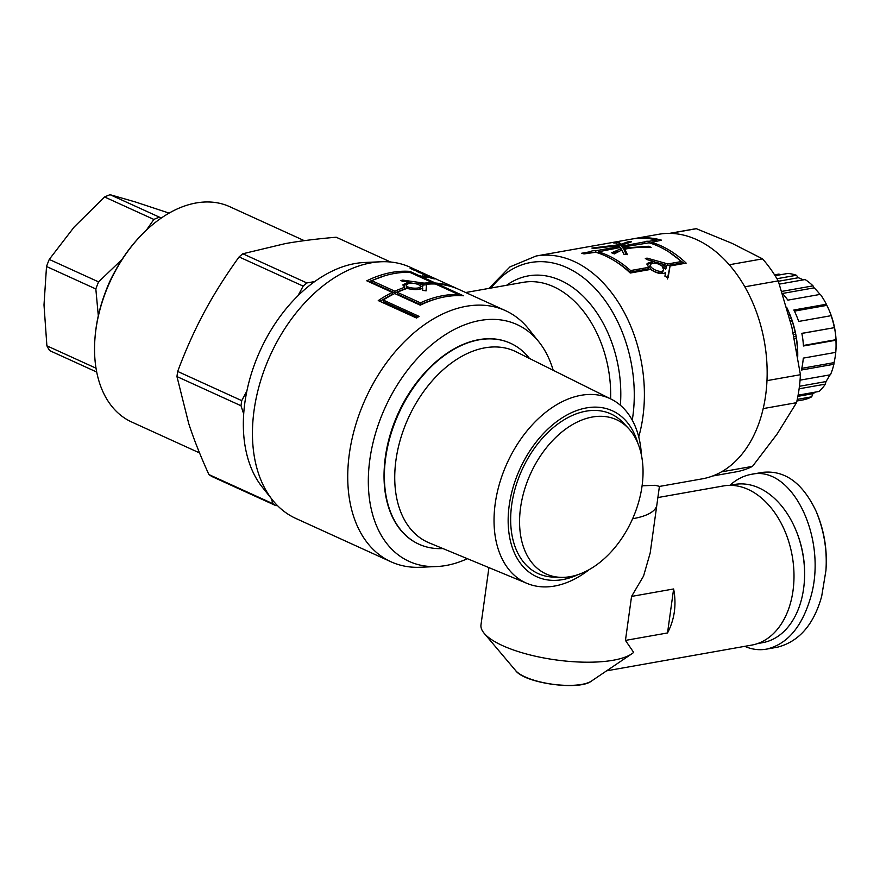 <?xml version="1.0" encoding="UTF-8"?>
<svg xmlns="http://www.w3.org/2000/svg" width="880" height="880" viewBox="0 0 880 880"><rect width="100%" height="100%" fill="white"/><g stroke="black" fill="none" stroke-linecap="round" stroke-linejoin="round"><path stroke-width="1.32" d="M631.554 596.42L673.629 588.962C676.621 604.714 674.586 619.377 667.524 632.951L625.449 640.409L631.554 596.42L643.555 576.059L650.188 552.992L656.854 504.933A78.859 24.497 7.9 0 1 632.61 518.749A78.859 24.497 7.9 0 0 656.854 504.933L659.428 486.365L655.237 485.298L642.081 485.804M371.789 280.687L371.844 282.436L394.955 292.963L394.889 291.214A138.006 90.794 -65.5 0 1 404.69 287.309L402.897 284.834L408.793 281.963L402.622 281.336L400.906 280.544L402.721 280.104L424.127 283.129A138.006 90.794 -65.5 0 1 432.993 282.898L409.882 272.371A138.006 90.794 114.5 0 0 371.789 280.687L394.889 291.214M394.955 292.963A136.037 89.496 -65.5 0 1 404.613 289.113L404.69 287.309M403.106 285.758L407.33 283.932M408.628 283.437L408.793 281.963M408.716 282.678L412.5 283.184M415.877 283.679L418.539 284.097M422.994 284.856L423.775 284.999L424.127 283.129M423.775 284.999A136.037 89.496 -65.5 0 1 426.448 284.812M432.718 283.954L432.993 282.898M397.32 292.314L397.386 294.074L420.497 304.601L420.431 302.841A138.006 90.794 -65.5 0 1 458.524 294.525L435.424 284.009A138.006 90.794 114.5 0 0 426.558 284.24L426.118 290.774L422.587 290.422L422.741 288.31C418.528 289.938 413.314 289.971 407.121 288.42A138.006 90.794 114.5 0 0 397.32 292.314L420.431 302.841M420.497 304.601A136.037 89.496 -65.5 0 1 435.974 299.002M458.37 295.592L458.524 294.525M426.008 290.95L426.558 284.24M418.616 284.581C412.522 282.568 408.463 282.722 406.439 285.054C405.746 288.42 420.64 289.344 420.563 286.462L418.616 284.581M406.439 285.054L406.307 286.858L407.693 288.596M419.518 289.234L420.563 286.462M423.049 283.921L418.671 283.239L422.961 285.197L423.049 283.921M418.473 284.515L418.671 283.239M420.376 285.824L422.675 287.056L422.961 285.197M437.613 284.999L437.844 284.141L463.386 295.768A138.006 90.794 114.5 0 0 420.277 305.173L394.746 293.546A138.006 90.794 114.5 0 0 383.218 300.036L383.482 301.686L417.703 317.273M368.687 281.677L384.56 275.836M379.874 301.323L392.414 294.173L392.315 292.435L366.773 280.808A138.006 90.794 -65.5 0 1 409.882 271.392L419.001 275.55A138.006 90.794 -65.5 0 1 420.2 275.649L422.631 276.76A138.006 90.794 114.5 0 0 421.432 276.661L435.413 283.03A138.006 90.794 -65.5 0 1 453.816 287.188L456.247 288.299A138.006 90.794 114.5 0 0 437.844 284.141M383.218 300.036L419.089 316.382A138.006 90.794 114.5 0 0 416.559 318.032L378.246 300.586A138.006 90.794 -65.5 0 1 392.315 292.435M435.149 283.998L435.413 283.03M421.19 277.519L421.432 276.661M419.848 276.903L420.2 275.649M418.759 276.419L419.001 275.55M409.607 272.36L409.882 271.392M430.87 278.058L428.439 276.947A138.006 90.794 -65.5 0 1 429.594 277.222L428.373 276.661A138.006 90.794 -65.5 0 1 430.65 277.277L434.291 278.938A138.006 90.794 114.5 0 0 430.87 278.058M430.43 277.849L430.65 277.277M428.219 276.166A138.006 90.794 114.5 0 0 425.942 275.561L422.29 273.9A138.006 90.794 -65.5 0 1 424.567 274.505L428.219 276.166M425.018 277.024L422.587 275.913A138.006 90.794 -65.5 0 1 426.118 276.474L428.549 277.574A138.006 90.794 114.5 0 0 425.018 277.024M425.898 277.145L426.118 276.474M416.053 270.622A138.006 90.794 114.5 0 0 413.776 270.017L410.135 268.356A138.006 90.794 -65.5 0 1 412.401 268.961L416.053 270.622M422.136 273.394A138.006 90.794 114.5 0 0 419.859 272.789L416.207 271.128A138.006 90.794 -65.5 0 1 418.484 271.733L422.136 273.394M553.19 370.271A130.119 85.602 114.5 0 0 538.989 341.99L528.748 329.109A138.006 90.794 114.5 0 0 505.439 310.629L410.157 267.223A138.006 90.794 114.5 0 0 380.919 261.767A138.006 90.794 114.5 0 0 270.325 355.168A138.006 90.794 114.5 0 0 272.437 499.917A138.006 90.794 114.5 0 0 295.735 518.397L391.028 561.803A138.006 90.794 114.5 0 0 420.266 567.259L436.711 566.533A130.119 85.602 114.5 0 0 467.368 558.69M505.439 310.629A138.006 90.794 114.5 0 0 365.607 398.574A138.006 90.794 114.5 0 0 391.028 561.803M598.202 253.044L598.279 251.812A124.201 85.206 79.9 0 1 630.586 270.556L648.483 267.388L647.086 263.472L652.938 261.195L646.954 259.611L645.315 258.401L647.108 258.137L667.865 263.945L681.428 261.547A124.201 85.206 -100.1 0 0 649.121 242.803L623.458 246.928L624.151 247.995L648.483 246.257A124.201 85.206 79.9 0 1 651.145 247.379C640.739 246.972 631.972 247.577 624.855 249.205L627.396 254.628L623.931 254.287L621.874 249.975L614.284 253.913A124.201 85.206 -100.1 0 0 611.622 252.791L621.115 248.655L620.356 247.478L598.279 251.812M615.593 261.481A122.232 83.853 79.9 0 1 629.97 272.173L630.586 270.556M629.97 272.173L647.867 268.994L648.483 267.388M646.976 264.385L652.399 262.878L652.938 261.195M652.861 261.415L662.42 264.077M666.644 265.364L662.453 264.011L666.325 267.586L666.644 265.364L667.249 265.562L667.865 263.945M667.249 265.562L680.812 263.164L681.428 261.547M624.151 247.995L624.019 249.898L623.458 246.928M624.019 249.898L624.811 249.755M648.373 247.269L648.483 246.257M626.307 254.518L624.69 251.097L624.855 249.205M613.162 253.429L618.189 251.317M620.994 250.25L621.115 248.655M662.189 266.156C656.898 262.702 652.982 262.185 650.452 264.583C648.703 268.246 662.167 274.23 663.63 269.852L662.189 266.156M650.452 264.583L649.858 266.255C648.12 269.907 661.496 275.726 662.948 271.37L663.63 269.852M666.325 267.586L665.654 269.148L661.837 265.628L662.453 264.011M667.359 278.982L670.065 265.98L668.096 277.728M684.189 263.472L669.108 252.109M651.64 242.77L649.979 243.056M623.414 247.764L621.984 246.961L621.995 245.014L622.765 245.971L644.71 241.868M621.995 245.938L619.212 244.464L619.058 242.517L621.214 244.178L628.76 241.538A124.201 85.206 79.9 0 1 631.455 241.802L621.995 245.014M619.19 244.145L617.408 244.09M598.257 252.23L596.596 252.527M591.393 252.604L591.316 251.339M667.975 277.882L664.917 276.199L665.5 272.789C661.232 274.428 656.293 273.306 650.683 269.412L630.234 273.031A124.201 85.206 -100.1 0 0 595.738 252.263L584.023 253.913A124.201 85.206 -100.1 0 0 581.548 253.275L591.426 251.515C591.272 250.877 592.735 250.624 595.826 250.745L619.663 246.521L618.959 245.652L594.583 248.336A124.201 85.206 -100.1 0 0 591.899 248.072L618.233 244.86L615.571 242.869L613.822 243.056L615.813 242.154L619.058 242.517M651.596 243.584L651.662 242.352A124.201 85.206 79.9 0 1 686.169 263.12L670.065 265.98M651.673 242.341L661.562 240.174A124.201 85.206 79.9 0 0 634.557 238.568L634.568 238.645M656.524 241.065L656.546 239.976A124.201 85.206 -100.1 0 0 632.005 239.019L634.557 238.568M649.176 242.814L649.22 241.274L656.546 239.976M644.787 243.144L644.82 242.055C644.655 241.417 646.118 241.164 649.22 241.274M622.71 247.896L622.765 245.971M628.837 243.012L628.76 241.538M621.247 246.125L621.214 244.178M615.934 243.056L615.813 242.154M618.244 245.784L618.233 244.86M619.63 247.61L619.663 246.521M595.793 252.274L595.826 250.745M638.726 436.898A124.201 85.206 -100.1 0 0 622.314 308.946A124.201 85.206 -100.1 0 0 536.063 256.025L658.812 234.267A124.201 85.206 79.9 0 1 764.39 341.693A124.201 85.206 79.9 0 1 702.163 478.863L659.417 486.442M380.919 261.767L364.463 262.493A130.119 85.602 114.5 0 0 260.194 350.559A130.119 85.602 114.5 0 0 262.185 487.036L272.437 499.917M538.989 341.99A130.119 85.602 114.5 0 0 385.176 407.495A130.119 85.602 114.5 0 0 436.711 566.533M390.61 262.02L336.171 237.226C316.8 238.876 299.849 240.999 285.318 243.595L242.814 253.77A135.047 88.847 114.5 0 0 239.085 256.927C225.379 275.968 213.752 294.415 204.193 312.29C194.601 330.132 185.757 349.855 177.672 371.448A135.047 88.847 114.5 0 0 176.957 376.574L188.749 423.654C193.699 438.922 200.42 455.884 208.89 474.551A135.047 88.847 114.5 0 0 211.904 476.509L275.968 505.692L277.332 505.45M177.672 371.448L241.725 400.631L246.884 391.006M297.979 295.724L303.149 286.11L239.085 256.927M208.89 474.551L272.943 503.723A135.047 88.847 114.5 0 0 275.968 505.692M241.725 400.631A135.047 88.847 114.5 0 0 241.01 405.746L176.957 376.574M242.814 253.77L306.867 282.953A135.047 88.847 114.5 0 0 303.149 286.11M306.867 282.953L314.721 281.556M272.943 503.723L271.194 498.355M243.694 413.985L241.01 405.746M142.681 233.761L141.966 234.487A116.325 76.527 114.5 0 0 95.029 337.535L94.952 338.547A118.294 77.825 -65.5 0 1 142.681 233.761A118.294 77.825 -65.5 0 1 229.724 206.69L304.293 240.658M199.551 452.925L131.648 421.993A118.294 77.825 -65.5 0 1 94.952 338.547M642.048 486.068A84.777 55.77 114.5 0 0 628.529 428.439A84.777 55.77 114.5 0 0 530.552 473.715A84.777 55.77 114.5 0 0 560.703 577.346A84.777 55.77 114.5 0 0 642.048 486.068M628.529 428.439L623.414 422.983A87.736 57.717 114.5 0 0 522.027 469.832A87.736 57.717 114.5 0 0 553.223 577.082L560.703 577.346M641.421 455.103A101.299 66.638 114.5 0 0 611.171 399.146L516.131 351.813A104.984 69.069 114.5 0 0 408.331 418.044A104.984 69.069 114.5 0 0 429.121 542.839L527.208 583.473A101.299 66.638 114.5 0 0 589.27 569.569M529.496 358.468A110.407 72.633 114.5 0 0 510.543 343.277A110.407 72.633 114.5 0 0 398.673 413.633A110.407 72.633 114.5 0 0 419.001 544.225A110.407 72.633 114.5 0 0 442.915 548.559M510.367 343.2A110.407 72.633 114.5 0 0 510.202 343.123A110.407 72.633 114.5 0 0 398.332 413.49A110.407 72.633 114.5 0 0 418.671 544.071A110.407 72.633 114.5 0 0 418.836 544.148M577.885 574.695A91.179 59.994 -65.5 0 1 508.772 531.52A91.179 59.994 -65.5 0 1 559.867 419.342A91.179 59.994 -65.5 0 1 637.802 443.146M611.171 399.146A101.299 66.638 114.5 0 0 507.155 463.056A101.299 66.638 114.5 0 0 527.208 583.473M428.604 368.753A108.438 71.335 114.5 0 0 385.396 456.742A108.438 71.335 114.5 0 0 384.45 465.685M98.307 315.777L95.832 288.959A94.633 62.26 -65.5 0 1 98.571 281.886L122.111 259.336M114.444 272.36A83.787 55.121 114.5 0 0 105.534 291.918M146.377 230.153L153.868 219.439A94.633 62.26 -65.5 0 1 159.412 217.162L161.546 217.866M169.103 213.114L135.223 201.916L110.099 194.7A94.633 62.26 114.5 0 0 104.555 196.977L74.206 226.963L49.258 259.424A94.633 62.26 114.5 0 0 46.519 266.497L44 304.931L46.893 345.818A94.633 62.26 114.5 0 0 49.687 350.625L96.712 372.042M46.893 345.818L96.019 368.203M95.832 288.959L46.519 266.497M49.258 259.424L98.571 281.886M110.099 194.7L159.412 217.162M153.868 219.439L104.555 196.977M712.536 476.025L736.142 471.845A123.222 84.535 -100.1 0 0 752.499 466.367L777.084 434.071L796.532 402.688A123.222 84.535 -100.1 0 0 800.415 374.715L791.901 327.338L778.239 280.885A123.222 84.535 -100.1 0 0 762.542 258.863L732.017 243.331L696.355 228.712A123.222 84.535 -100.1 0 0 693.132 229.185L669.526 233.365M729.278 264.759L762.542 258.863M778.239 280.885L744.843 286.803M696.355 228.712L670.021 233.376M766.964 380.644L800.415 374.715M796.532 402.688L763.158 408.606M721.391 471.878L752.499 466.367M788.964 315.678L790.196 315.458L791.384 318.406L789.756 318.692M791.384 318.406L792.022 320.232L790.229 320.551M792.022 320.232L792.165 321.046L790.438 321.354M793.111 332.651L795.157 332.288L795.773 334.279L793.562 334.675M795.773 334.279L796.125 336.215L793.98 336.6M796.125 336.215L796.257 338.195L794.376 338.525M796.598 349.932L797.489 349.767L797.676 350.691L796.763 350.856M797.676 350.691L797.731 352.638L797.104 352.748M797.731 352.638L797.654 355.707A78.859 54.098 79.9 0 1 797.654 355.982M797.731 356.433A73.931 50.721 -100.1 0 0 797.698 351.67A73.931 50.721 -100.1 0 0 795.949 335.247A73.931 50.721 -100.1 0 0 791.714 319.319A73.931 50.721 -100.1 0 0 788.953 312.345L788.282 310.794A78.859 54.098 79.9 0 1 790.196 315.458M796.257 338.195A78.859 54.098 79.9 0 1 797.489 349.767M792.165 321.046A78.859 54.098 79.9 0 1 795.157 332.288M786.621 307.197A78.859 54.098 79.9 0 1 788.282 310.794M776.963 278.718L796.422 275.264A64.075 43.956 79.9 0 0 787.798 273.449L775.115 275.693M774.565 274.846L779.042 274.043L779.889 274.846M796.928 400.983L803.671 399.784A64.075 43.956 79.9 0 0 811.701 396.825L797.269 399.377M815.573 392.073A61.116 41.932 79.9 0 1 812.878 393.679L811.701 396.825M812.878 393.679L797.885 396.341M798.094 395.164L819.181 391.424A64.075 43.956 79.9 0 0 825.385 384.131L799.117 388.795M829.752 374.902A61.116 41.932 79.9 0 1 825.935 381.579L825.385 384.131M825.935 381.579L799.436 386.276M800.052 380.16L830.456 374.781A64.075 43.956 79.9 0 0 833.888 364.265L801.405 370.018A64.075 43.956 -100.1 0 0 803.286 358.116L835.769 352.363A64.075 43.956 79.9 0 0 835.89 350.691A64.075 43.956 79.9 0 0 835.923 340.219L803.44 345.983A64.075 43.956 -100.1 0 0 801.845 333.344L834.471 327.646A61.116 41.932 79.9 0 1 835.978 339.691L835.923 340.219M835.747 352.363A61.116 41.932 79.9 0 1 834.042 362.626L833.888 364.265M834.042 362.626L801.79 368.346M835.978 339.691L803.407 345.466M834.471 327.646L801.867 333.421M831.446 316.283L831.16 315.678L798.677 321.442A64.075 43.956 -100.1 0 0 793.859 310.002L826.353 304.238L826.848 305.371A61.116 41.932 79.9 0 1 828.85 309.606A61.116 41.932 79.9 0 1 831.446 316.283M826.848 305.371L794.431 311.124M826.353 304.238A64.075 43.956 79.9 0 0 820.347 294.371L787.864 300.135A64.075 43.956 -100.1 0 0 782.485 293.59M781.781 291.401L813.032 285.868L814.154 287.848A61.116 41.932 79.9 0 1 819.995 294.437M814.154 287.848L782.452 293.469M831.16 315.678A64.075 43.956 79.9 0 1 834.328 327.591M779.35 284.108L805.123 279.543A64.075 43.956 79.9 0 1 813.032 285.868M796.422 275.264L798.314 277.739A61.116 41.932 79.9 0 1 803.253 279.873M798.314 277.739L778.371 281.27M835.89 350.691L836 349.008A59.147 40.579 -100.1 0 0 829.125 310.222L828.85 309.606M488.928 567.611L480.986 624.789A78.859 24.497 7.9 0 0 484.176 633.314A78.859 24.497 7.9 0 0 502.612 645.645A78.859 24.497 7.9 0 0 631.829 653.807A78.859 24.497 7.9 0 0 633.666 652.388L625.449 640.409M657.877 497.552L723.492 485.925A80.828 55.451 79.9 0 1 792.198 555.841A80.828 55.451 79.9 0 1 751.696 645.106L606.628 670.824M673.629 588.962L667.524 632.951M804.386 580.844L804.43 580.008A77.88 53.427 -100.1 0 0 795.388 528.946L795.047 528.165A80.344 55.121 79.9 0 1 804.386 580.844A80.344 55.121 79.9 0 1 762.564 642.686L757.636 643.555M729.597 485.342L734.514 484.473A80.344 55.121 79.9 0 1 767.943 493.086A80.344 55.121 79.9 0 1 795.047 528.165M729.883 485.298C736.45 479.402 743.534 475.772 751.113 474.386C792.385 464.453 828.355 539.605 810.403 598.246C801.603 627.44 786.951 644.402 766.447 649.143C759.143 650.408 751.916 649.473 744.766 646.338M826.012 569.195C827.332 549.582 824.197 530.673 816.629 512.446M751.113 474.386L762.421 472.384C784.718 469.887 802.604 482.834 816.079 511.203C824.043 530.387 827.321 550.176 825.924 570.559L821.7 596.244C813.879 624.437 799.227 641.399 777.744 647.13L766.447 649.143M465.696 292.523L522.984 282.37A100.551 68.981 79.9 0 1 610.61 398.871M620.367 405.262A105.996 72.721 -100.1 0 0 585.64 298.76A105.996 72.721 -100.1 0 0 506.638 285.263M491.183 288.002A118.756 81.477 79.9 0 1 590.337 283.624A118.756 81.477 79.9 0 1 632.258 420.167M402.589 281.325L402.721 280.104M646.723 259.545L647.108 258.137M515.614 670.56C524.634 683.32 579.293 690.899 591.437 681.076A40.502 12.584 -172.1 0 1 552.365 684.211A40.502 12.584 -172.1 0 1 515.614 670.56L484.176 633.314M488.928 288.409L509.949 266.893L536.063 256.025M591.437 681.076L631.829 653.807"/></g></svg>
